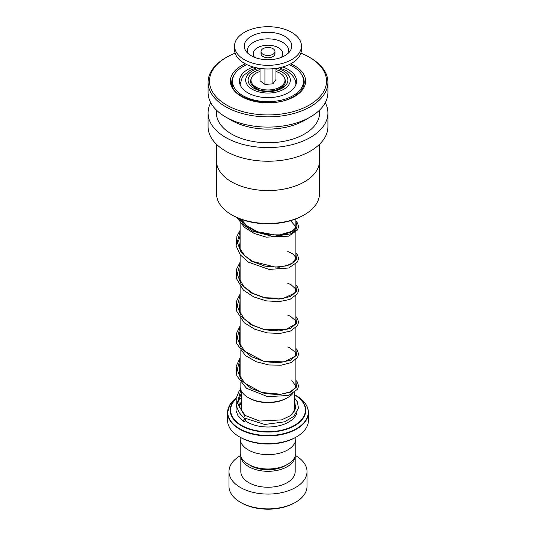<?xml version="1.0" encoding="UTF-8"?>
<svg xmlns="http://www.w3.org/2000/svg" width="536" height="536" viewBox="0 0 536 536"><rect width="100%" height="100%" fill="white"/><g stroke="black" fill="none" stroke-linecap="round" stroke-linejoin="round"><path stroke-width="0.8" d="M295.812 439.567L295.812 452.933A27.812 16.06 180 0 1 287.671 464.29L285.34 465.63A24.529 14.157 180 0 1 250.66 465.63L248.335 464.29A27.812 16.06 180 0 1 248.329 464.29A27.812 16.06 180 0 1 240.188 452.933L240.188 439.567M287.671 464.29A27.812 16.06 180 0 1 248.335 464.29L250.66 465.63M253.501 86.879A14.633 8.449 180 0 1 253.367 85.747A14.633 8.449 180 0 1 253.401 85.177M253.629 85.392A14.633 8.449 0 0 0 253.407 86.363M256.577 88.782A11.846 6.841 180 0 1 256.255 87.864M287.725 397.605L286.74 398.174A26.498 15.303 180 0 1 249.26 398.174L248.275 397.605A27.892 16.107 0 0 0 287.725 397.605A27.892 16.107 0 0 0 292.663 393.739M236.115 398.536A37.788 21.815 180 0 0 241.28 425.671A37.788 21.815 180 0 0 294.72 425.671A37.788 21.815 180 0 0 294.72 394.818L294.478 394.677A37.788 21.815 180 0 1 294.72 394.818L296.462 395.816A40.247 23.236 0 0 1 296.462 395.823A40.247 23.236 0 0 1 296.462 428.679A40.247 23.236 0 0 1 239.538 428.679A40.247 23.236 0 0 1 236.222 397.993L229.817 404.827L227.586 412.573A40.414 23.329 180 0 1 229.442 405.591M296.575 436.847L295.591 437.416A39.021 22.525 180 0 1 240.409 437.416L239.425 436.847A40.414 23.329 0 0 0 296.575 436.847A40.414 23.329 0 0 0 308.414 420.351L308.414 412.573A40.414 23.329 180 0 1 283.464 434.127A40.414 23.329 180 0 1 239.425 429.068A40.414 23.329 180 0 1 227.586 412.573L227.586 420.351A40.414 23.329 0 0 0 239.425 436.847L240.409 437.416M295.872 437.255L295.872 438.555A27.872 16.093 180 0 1 278.666 453.416A27.872 16.093 180 0 1 248.295 449.932A27.872 16.093 180 0 1 240.128 438.555L240.128 437.255M240.108 382.034L240.108 386.215A27.892 16.107 0 0 0 248.275 397.605L249.26 398.174M282.599 85.177A14.633 8.449 180 0 1 282.633 85.747A14.633 8.449 180 0 1 282.499 86.879M279.745 87.864A11.846 6.841 180 0 1 279.424 88.782M282.593 86.363A14.633 8.449 0 0 0 282.372 85.392M295.591 502.266L294.606 502.835A37.627 21.721 180 0 1 241.394 502.835L240.409 502.266A39.021 22.525 0 0 0 295.591 502.266A39.021 22.525 0 0 0 307.021 486.34L307.021 471.546A39.021 22.525 0 0 0 295.591 455.62A39.021 22.525 0 0 0 295.443 455.54M240.865 456.464A27.175 15.691 0 0 0 248.784 466.715A27.175 15.691 0 0 0 277.722 470.273A27.175 15.691 0 0 0 295.135 456.464M240.825 456.364L240.825 471.546A27.175 15.691 0 0 0 248.784 482.641A27.175 15.691 0 0 0 278.398 486.045A27.175 15.691 0 0 0 295.175 471.546L295.175 456.364M240.557 455.54A39.021 22.525 0 0 0 228.979 471.546A39.021 22.525 0 0 0 240.409 487.479A39.021 22.525 0 0 0 282.934 492.363A39.021 22.525 0 0 0 307.021 471.546M228.979 471.546L228.979 486.34A39.021 22.525 0 0 0 240.409 502.266L241.394 502.835M319.449 162.73L319.449 193.771A51.449 29.701 180 0 1 304.381 214.775L303.396 215.338A50.056 28.897 180 0 1 301.373 216.444A50.056 28.897 180 0 1 232.604 215.338L231.619 214.775A51.449 29.701 180 0 1 216.551 193.771L216.551 162.73M304.381 214.775A51.449 29.701 180 0 1 302.304 215.907A51.449 29.701 180 0 1 231.619 214.775M304.421 181.845A51.449 29.701 180 0 1 304.381 181.865A51.449 29.701 180 0 1 302.304 183.004A51.449 29.701 180 0 1 231.619 181.865A51.449 29.701 180 0 1 231.579 181.845M319.557 144.264L319.557 160.773A51.557 29.768 180 0 1 304.461 181.825A51.557 29.768 180 0 1 302.378 182.957A51.557 29.768 180 0 1 231.539 181.825A51.557 29.768 180 0 1 216.444 160.773L216.444 144.264M325.238 102.745A59.918 34.592 180 0 1 327.918 112.989A59.918 34.592 180 0 1 307.952 138.77A59.918 34.592 180 0 1 243.545 144.566A59.918 34.592 180 0 1 208.082 112.989A59.918 34.592 180 0 1 210.762 102.745M327.918 112.989L327.918 126.637A59.918 34.592 180 0 1 307.952 152.418A59.918 34.592 180 0 1 243.545 158.221A59.918 34.592 180 0 1 208.082 126.637L208.082 112.989M300.884 53.178A58.524 33.788 180 0 1 309.386 57.238L310.371 57.801A59.918 34.592 180 0 1 327.918 82.263L327.918 92.507A59.918 34.592 180 0 1 310.371 116.969L304.461 120.379A51.557 29.768 180 0 1 302.378 121.518A51.557 29.768 180 0 1 231.539 120.379L225.629 116.969A59.918 34.592 180 0 1 208.082 92.507L208.082 82.263A59.918 34.592 180 0 1 225.629 57.801L226.614 57.238A58.524 33.788 180 0 1 228.973 55.945A58.524 33.788 180 0 1 235.116 53.178M319.557 110.135L319.557 112.989A51.557 29.768 180 0 1 302.378 135.173A51.557 29.768 180 0 1 246.955 140.164A51.557 29.768 180 0 1 216.444 112.989L216.444 110.135M310.371 116.969A59.918 34.592 180 0 1 307.952 118.289A59.918 34.592 180 0 1 225.629 116.969M327.918 82.263A59.918 34.592 180 0 1 307.952 108.044A59.918 34.592 180 0 1 243.545 113.846A59.918 34.592 180 0 1 208.082 82.263M309.386 57.238A58.524 33.788 180 0 1 307.028 106.309A58.524 33.788 180 0 1 225.482 104.346A58.524 33.788 180 0 1 226.614 57.238M253.3 67A28.569 16.495 0 0 0 241.167 75.482A28.569 16.495 0 0 0 239.431 81.137A28.569 16.495 0 0 0 263.022 97.378A28.569 16.495 0 0 0 294.834 86.799A28.569 16.495 0 0 0 296.569 81.137A28.569 16.495 0 0 0 282.7 67M246.895 64.635A35.537 20.515 0 0 0 234.621 74.102A35.537 20.515 0 0 0 232.463 81.137A35.537 20.515 0 0 0 261.809 101.344A35.537 20.515 0 0 0 301.379 88.179A35.537 20.515 0 0 0 303.537 81.137A35.537 20.515 0 0 0 289.105 64.635M294.478 397.839L297.426 401.993L298.452 408.13L293.869 416.358L284.475 421.852L264.764 424.472L243.652 417.785L244.59 415.601L245.414 415.628M244.483 421.49A1.394 0.864 123.8 0 0 245.441 420.358A1.394 0.864 123.8 0 0 245.294 419.219A1.394 0.864 123.8 0 0 244.483 419.219A1.394 0.864 123.8 0 0 243.532 420.351A1.394 0.864 123.8 0 0 243.679 421.49A1.394 0.864 123.8 0 0 244.483 421.49M265.333 55.195A6.968 4.02 0 0 0 274.968 51.476A6.968 4.02 0 0 0 270.667 47.758A6.968 4.02 0 0 0 261.032 51.476A6.968 4.02 0 0 0 265.333 55.195M261.032 51.476L261.032 53.754A6.968 4.02 0 0 0 265.333 57.466A6.968 4.02 0 0 0 274.968 53.754L274.968 51.476M234.554 46.016L234.554 49.654A33.446 19.309 0 0 0 255.216 67.496A33.446 19.309 0 0 0 301.446 49.654L301.446 46.016A33.446 19.309 0 0 0 280.784 28.174A33.446 19.309 0 0 0 234.554 46.016A33.446 19.309 0 0 0 255.216 63.858A33.446 19.309 0 0 0 301.446 46.016M277.085 33.333A23.765 13.722 0 0 0 251.33 36.234A23.765 13.722 0 0 0 245.89 51.054A23.765 13.722 0 0 0 258.915 58.692A23.765 13.722 0 0 0 290.11 51.054A23.765 13.722 0 0 0 277.085 33.333M260.027 68.407L260.027 80.755L264.925 84.44L272.898 83.83L275.973 79.542L275.973 68.407M272.898 83.83L272.898 68.755M264.925 84.44L264.925 68.883M275.973 71.482A16.998 9.816 180 0 1 282.485 85.284A16.998 9.816 180 0 1 270.224 89.881A16.998 9.816 180 0 1 253.515 85.284A16.998 9.816 180 0 1 260.027 71.482M297.105 225.958L295.751 230.205L290.854 233.803L273.233 236.557L252.704 231.17L244.51 225.542L239.13 218.514L244.51 225.542L252.704 231.17L273.233 236.557L290.854 233.803L295.751 230.205L297.105 225.958M284.837 78.805A17.42 10.057 180 0 1 284.194 85.077C281.139 90.966 263.337 93.472 255.33 88.132L251.806 85.077A17.42 10.057 180 0 1 251.163 78.805M275.973 69.626A19.892 11.484 180 0 1 282.063 72.032A19.892 11.484 180 0 1 282.063 88.266A19.892 11.484 180 0 1 253.937 88.266A19.892 11.484 180 0 1 260.027 69.626M294.478 392.593L294.478 407.836A26.478 15.283 180 0 1 292.013 414.274M259.25 68.293A22.318 12.884 0 0 0 252.215 89.264A22.318 12.884 0 0 0 283.785 89.264A22.318 12.884 0 0 0 283.785 71.033A22.318 12.884 0 0 0 276.75 68.293M243.217 413.216A26.478 15.283 180 0 1 241.522 407.836L241.522 391.287M296.971 412.499A29.266 16.897 180 0 1 277.253 426.133A29.266 16.897 180 0 1 247.31 422.053A29.266 16.897 180 0 1 245.26 420.74M239.384 406.583A29.266 16.897 180 0 1 241.522 402.911M306.559 405.591A40.414 23.329 180 0 1 308.414 412.573C308.227 406.013 304.24 400.432 296.462 395.823L294.72 394.818M236.054 398.885A37.393 21.587 0 0 0 241.562 425.376A37.393 21.587 0 0 0 294.425 425.383A37.393 21.587 0 0 0 294.478 394.865M294.478 402.911A29.266 16.897 180 0 1 295.202 403.876M241.522 394.865A37.393 21.587 0 0 0 239.719 395.983M239.833 395.695A37.788 21.815 180 0 1 241.28 394.818A37.788 21.815 180 0 1 241.522 394.677L239.86 395.635M301.507 74.303A36.234 20.917 180 0 1 304.234 82.263C304.153 87.984 300.227 92.969 292.448 97.217C270.928 109.766 229.676 98.524 231.766 82.263A36.234 20.917 180 0 1 234.493 74.303M290.733 63.818A37.627 21.721 180 0 1 293.085 97.318A37.627 21.721 180 0 1 239.96 95.609A37.627 21.721 180 0 1 242.915 64.936A37.627 21.721 180 0 1 245.267 63.818M244.59 415.601L237.401 403.065L240.825 389.86M295.892 381.21L296.569 387.039L290.492 392.097L279.048 394.657L264.885 393.565L251.243 388.513L241.267 380.091L237.247 369.673L240.108 359.093M295.892 349.351L296.569 355.18L290.492 360.239L279.048 362.798L264.885 361.706L251.243 356.654L241.267 348.233L237.247 337.821L240.108 327.235M295.892 317.493L296.569 323.322L290.492 328.38L279.048 330.94L264.885 329.848L251.243 324.796L241.267 316.374L237.247 305.962L240.108 295.376M295.892 285.634L296.569 291.463L290.492 296.522L279.048 299.081L264.885 297.989L251.243 292.937L241.267 284.515L237.247 274.104L240.108 263.518M295.892 253.776L296.569 259.605L290.485 264.663L279.048 267.223L264.885 266.131L251.243 261.079L241.267 252.657L237.247 242.245L240.108 231.659M295.892 221.917L297.024 226.433L294.009 230.741L277.715 235.431L255.766 231.431L246.413 225.998L239.947 218.842M288.328 53.131A20.716 11.96 0 0 0 275.919 39.758A20.716 11.96 0 0 0 254.861 41.56A20.716 11.96 0 0 0 247.672 53.131M281.407 57.345A14.78 8.536 0 0 0 273.655 45.868A14.78 8.536 0 0 0 257.327 47.845A14.78 8.536 0 0 0 254.593 57.345M295.892 218.902L295.892 228.845M295.892 232.115L295.892 260.704M295.892 263.967L295.892 292.562M295.892 295.825L295.892 324.421M295.892 327.684L295.892 356.279M295.892 359.542L295.892 386.215M295.892 84.701C296.073 79.542 292.964 74.893 286.572 70.759L279.457 67.797M256.543 67.797L250.151 70.357L243.86 75.248L242.198 77.499L240.108 84.695M240.108 222.742L240.108 249.18M240.108 254.6L240.108 281.038M240.108 286.459L240.108 312.897M240.108 318.317L240.108 344.755M240.108 350.175L240.108 376.614M232.463 81.137L232.463 86.189M303.537 81.137L303.537 86.189M245.374 415.581L239.739 407.615L238.667 400.446L241.522 392.486M291.805 380.667L295.745 385.799L294.968 388.205L289.996 391.95L280.958 394.248L261.561 392.459L244.858 383.24L239.652 375.522L239.378 365.096L240.108 363.207M287.725 346.986L289.628 347.703L295.376 352.346L295.745 354.001L294.907 356.427L284.04 361.921L263.25 361.056L244.724 351.241L239.478 343.167L239.686 332.36L240.108 331.349M287.725 315.128L290.324 316.16L295.383 320.515L295.745 322.156L295.048 324.354L285.32 329.787L263.665 329.305L252.791 325.218L244.249 318.907L239.351 310.92L240.108 299.49M287.725 283.276L290.927 284.603L295.396 288.683L295.745 290.231L294.586 293.145L283.484 298.311L265.005 297.755L252.992 293.46L243.739 286.492L239.11 278.238L240.108 267.632M287.725 251.418L293.031 254.057L295.41 256.858L295.745 258.399L292.817 262.915L285.641 265.99L275.35 267.089L252.657 261.427L244.798 255.746L239.94 248.811L238.728 240.59L240.108 235.773M290.566 220.705L295.745 226.587L295.39 228.142L290.901 232.229L281.668 234.869L269.601 234.828L257.079 231.626L246.547 225.482L241.146 219.291M245.321 415.547L259.699 421.062L281.567 419.889L290.003 415.903L294.827 410.589L295.738 406.536L294.478 402.362M241.522 401.444L239.11 405.625M240.108 413.859L245.294 419.219M241.522 397.484L238.661 400.58M236.229 405.544L235.994 410.663L237.984 415.735L243.679 421.49M243.558 417.705L239.096 412.472L236.262 405.712L236.175 398.235L239.116 391.066L240.543 389.069M295.892 380.272L297.467 382.215L298.525 386.027L297.627 389.183L288.643 395.461L267.725 396.673L246.486 388.272L236.818 375.863L236.202 366.242L240.108 357.787M295.892 348.413L297.46 350.343L298.532 353.995L297.641 357.304L291.189 362.617L281.166 365.177L268.838 364.976L256.221 361.72L245.401 355.576L236.604 343.342L236.343 333.727L240.108 325.928M295.892 316.555L297.56 318.652L298.532 322.136L297.547 325.613L290.505 331.054L280.107 333.425L267.531 332.923L254.881 329.305L244.289 322.793L236.396 310.733L236.544 301.125L240.108 294.07M295.892 284.696L297.627 286.921L298.532 290.385L297.567 293.715L289.942 299.423L279.256 301.627L266.486 300.89L253.83 296.984L243.451 290.17L236.249 278.251L236.597 269.079L240.108 262.211M295.892 252.838L297.661 255.116L298.525 258.58L297.534 261.916L288.737 268L269.045 269.427L248.449 262.184L240.282 254.835L236.155 245.937L236.885 236.316L240.108 230.353M295.892 220.979L297.661 223.264L298.525 226.728L297.627 229.897L288.683 236.162L266.305 237.147L254.392 233.522L244.403 227.318L237.234 217.703M278.204 89.311L282.485 85.284M257.796 89.311L253.515 85.284"/></g></svg>
